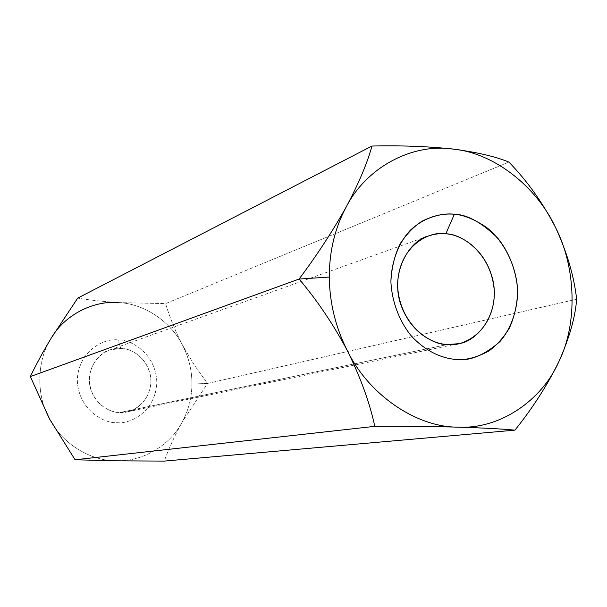 <?xml version="1.0" encoding="UTF-8"?>
<svg xmlns="http://www.w3.org/2000/svg" width="607" height="607" viewBox="0 0 607 607"><rect width="100%" height="100%" fill="white"/><g stroke="black" fill="none" stroke-linecap="round" stroke-linejoin="round"><path stroke-width="0.46" stroke-dasharray="3.04 2.28" d="M116.567 460.819C142.433 461.851 169.975 445.356 181.895 422.578C188.443 410.651 191.789 397.805 191.933 384.019L207.488 383.465L181.895 422.578L207.488 383.465L576.65 299.251L207.488 383.465L194.263 364.959L182.419 344.973C175.226 330.898 169.611 317.112 165.582 303.606L118.509 302.597C103.266 301.58 89.661 300.093 77.704 298.12C89.661 300.093 103.266 301.58 118.509 302.597L165.582 303.606L508.939 162.115L165.582 303.606C169.611 317.112 175.226 330.898 182.419 344.973L194.263 364.959L207.488 383.465L191.933 384.019C191.941 370.24 188.769 357.227 182.419 344.973C170.863 321.604 144.003 303.538 118.509 302.597C144.003 303.538 170.863 321.604 182.419 344.973C188.769 357.227 191.941 370.24 191.933 384.019C191.789 397.805 188.443 410.651 181.895 422.578C174.528 436.031 168.655 448.877 164.269 461.1C168.655 448.877 174.528 436.031 181.895 422.578C169.968 445.363 142.41 461.859 116.536 460.819C90.746 461.183 61.975 443.527 49.592 419.08M51.041 338.41C36.716 360.71 35.988 395.309 49.577 419.05C61.944 443.497 90.716 461.176 116.514 460.819M49.554 419.012C35.972 395.263 36.724 360.672 51.056 338.38C64.266 315.238 93.137 300.306 118.509 302.597M118.046 339.966C106.142 337.909 79.024 348.972 77.294 379.61C78.007 410.393 104.965 423.83 117.014 422.647C129.162 424.384 155.498 412.548 156.834 382.668C156.007 352.758 130.118 339.199 118.046 339.966C130.118 339.199 156.007 352.758 156.834 382.668C155.498 412.548 129.162 424.384 117.014 422.647C104.965 423.83 78.007 410.393 77.294 379.61C79.024 348.972 106.142 337.909 118.046 339.966L120.801 348.388C129.352 348.274 146.112 355.474 150.399 375.209C154.003 395.559 137.69 410.871 126.81 411.903L120.019 412.494C111.931 412.593 96.68 407.009 90.724 389.277C85.026 370.892 98.152 352.902 109.48 350.064L120.801 348.388C111.559 346.817 90.618 355.452 89.32 379.147C89.889 402.934 110.679 413.375 120.019 412.494L447.663 344.51L120.019 412.494C129.412 413.875 149.883 404.763 150.938 381.53C150.308 358.267 130.156 347.758 120.801 348.388L118.046 339.966M458.293 343.729L126.81 411.903M428.117 236.055L109.48 350.064"/><path stroke-width="0.91" d="M347.386 350.763C335.633 327.507 329.593 302.939 329.29 277.05L299.099 279.045C317.286 300.526 333.387 324.426 347.386 350.763C333.387 324.426 317.286 300.526 299.099 279.045C316.93 255.236 332.659 231.176 346.263 206.85C358.775 183.284 367.334 163.017 371.947 146.044C400.999 145.361 428.094 146.378 453.224 149.102C477.185 152.274 495.752 156.614 508.939 162.115C527.066 180.78 542.537 202.442 555.352 227.117C566.9 251.844 574.002 275.889 576.65 299.251C575.284 317.226 569.366 337.993 558.903 361.552C547.4 385.088 532.749 407.95 514.941 430.151C501.541 428.891 482.58 427.897 458.073 427.146C432.343 426.501 404.581 426.235 374.785 426.349C369.731 402.782 360.596 377.584 347.386 350.763C360.596 377.584 369.731 402.782 374.785 426.349L75.101 459.772L374.785 426.349C404.581 426.235 432.343 426.501 458.073 427.146C416.857 427.411 368.874 395.18 347.386 350.763C368.874 395.18 416.857 427.411 458.073 427.146C482.58 427.897 501.541 428.891 514.941 430.151L164.269 461.1L514.941 430.151C532.749 407.95 547.4 385.088 558.903 361.552C569.366 337.993 575.284 317.226 576.65 299.251C574.002 275.889 566.9 251.844 555.352 227.117C576.104 267.171 577.826 323.394 558.903 361.552C541.77 400.779 499.576 429.415 458.073 427.146C499.576 429.415 541.77 400.779 558.903 361.552C577.826 323.394 576.104 267.171 555.352 227.117C542.537 202.442 527.066 180.78 508.939 162.115C495.752 156.614 477.185 152.274 453.224 149.102C493.681 152.888 536.239 186.159 555.352 227.117C536.239 186.159 493.681 152.888 453.224 149.102C428.094 146.378 400.999 145.361 371.947 146.044L77.704 298.12L371.947 146.044C367.334 163.017 358.775 183.284 346.263 206.85C366.909 166.667 412.972 142.994 453.224 149.102C412.972 142.994 366.909 166.667 346.263 206.85C332.659 231.176 316.93 255.236 299.099 279.045L30.35 376.583L299.099 279.045L329.29 277.05C329.313 251.207 334.965 227.815 346.263 206.85C334.965 227.815 329.313 251.207 329.29 277.05C329.593 302.939 335.633 327.507 347.386 350.763M116.514 460.819L75.101 459.772L49.577 419.05L30.35 376.583C35.957 364.837 42.862 352.106 51.056 338.38L77.704 298.12L51.056 338.38C42.862 352.106 35.957 364.837 30.35 376.583L49.577 419.05L75.101 459.772L116.536 460.819L164.269 461.1L116.567 460.819M454.362 214.233C463.718 214.939 474.333 219.248 486.207 227.17C501.898 239.143 516.367 263.218 517.695 291.011C517.399 311.566 510.335 329.662 499.811 341.711C484.295 355.194 469.985 361.127 456.896 359.526C444.703 358.805 428.034 353.464 411.994 336.733C400.347 323.038 391.978 303.174 390.893 281.61C391.485 260.206 399.353 241.776 410.56 230.015C426.015 215.933 442.321 213.163 454.362 214.233C445.007 213.072 434.278 215.364 422.184 221.107C414.164 226.206 406.887 233.642 400.347 243.43C394.77 254.674 391.614 267.406 390.893 281.61C391.978 303.174 400.347 323.038 411.994 336.733C428.034 353.464 444.703 358.805 456.896 359.526C466.373 360.209 476.981 357.386 488.718 351.051C496.405 345.611 503.279 337.985 509.326 328.175C514.41 317.059 517.194 304.668 517.695 291.011C516.451 270.365 508.575 251.381 497.603 237.974C481.654 222.458 467.238 214.552 454.362 214.233L445.819 233.839C440.644 233.187 434.749 233.923 428.117 236.055C410.431 240.22 390.347 270.692 400.248 302.992C410.537 334.146 434.969 344.397 447.663 344.51L458.293 343.729C475.327 342.287 499.842 316.528 493.225 281.511C485.608 247.504 459.233 234.173 445.819 233.839C460.478 233.361 492.247 252.489 494.379 292.384C493.961 332.166 462.549 347.212 447.663 344.51C433.064 345.732 399.55 326.763 397.547 285.305C398.587 244.166 431.327 230.569 445.819 233.839L454.362 214.233M118.509 302.597C93.121 300.306 64.243 315.253 51.056 338.38L51.041 338.41"/></g></svg>
